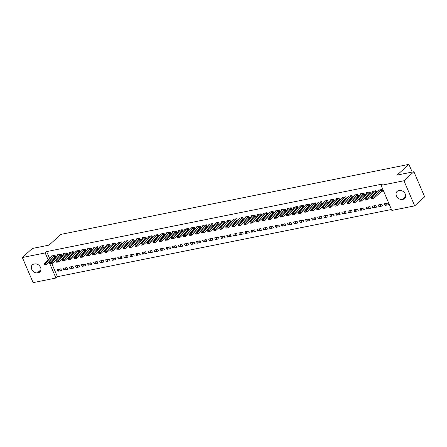 <?xml version="1.0" encoding="UTF-8"?>
<svg xmlns="http://www.w3.org/2000/svg" width="447" height="447" viewBox="0 0 447 447"><rect width="100%" height="100%" fill="white"/><g stroke="black" fill="none" stroke-linecap="round" stroke-linejoin="round"><path stroke-width="0.67" d="M51.712 263.378L57.417 276.699L391.449 209.492M57.417 276.699L55.942 278.04L33.112 282.633L22.35 257.528L45.186 252.935L48.159 259.88M22.35 257.528L32.301 248.487L49.081 245.112L60.876 234.39L408.91 164.367L397.115 175.084L413.888 171.709L424.65 196.814L414.699 205.855L391.863 210.448L381.101 185.349L403.937 180.756L414.699 205.855M412.201 172.05L408.91 164.367M67.603 269.306L66.877 267.608L63.245 268.34L63.971 270.038L67.603 269.306M60.418 256.014L61.792 255.734L61.066 254.041L57.428 254.773L57.73 255.472M79.717 266.865L78.99 265.172L75.359 265.904L76.085 267.597L79.717 266.865M72.531 253.578L73.906 253.298L73.179 251.605L69.542 252.332L69.844 253.036M91.836 264.428L91.104 262.735L87.472 263.467L88.199 265.16L91.836 264.428M84.645 251.136L86.02 250.862L85.293 249.163L81.656 249.895L81.957 250.594M103.95 261.992L103.218 260.299L99.586 261.026L100.312 262.724L103.95 261.992M96.759 248.7L98.133 248.426L97.407 246.727L93.769 247.459L94.071 248.158M116.064 259.556L115.332 257.858L111.7 258.589L112.426 260.288L116.064 259.556M108.872 246.263L110.247 245.984L109.521 244.291L105.883 245.023L106.185 245.721M128.177 257.12L127.451 255.421L123.813 256.153L124.54 257.852L128.177 257.12M120.986 243.827L122.361 243.548L121.634 241.855L117.997 242.587L118.299 243.285M140.291 254.678L139.565 252.985L135.927 253.717L136.653 255.41L140.291 254.678M133.1 241.391L134.474 241.112L133.748 239.413L130.111 240.145L130.412 240.849M152.405 252.242L151.678 250.549L148.041 251.281L148.767 252.974L152.405 252.242M145.214 238.949L146.588 238.676L145.862 236.977L142.224 237.709L142.526 238.407M164.518 249.806L163.792 248.107L160.155 248.839L160.881 250.538L164.518 249.806M157.327 236.513L158.702 236.239L157.975 234.541L154.338 235.273L154.64 235.971M176.632 247.37L175.906 245.671L172.268 246.403L172.995 248.102L176.632 247.37M169.441 234.077L170.815 233.798L170.089 232.105L166.452 232.837L166.753 233.535M188.746 244.934L188.019 243.235L184.382 243.967L185.108 245.66L188.746 244.934M181.555 231.641L182.929 231.362L182.203 229.669L178.565 230.401L178.867 231.099M200.859 242.492L200.133 240.799L196.496 241.531L197.222 243.224L200.859 242.492M193.668 229.205L195.043 228.925L194.316 227.227L190.679 227.959L190.981 228.663M212.973 240.056L212.247 238.363L208.609 239.095L209.336 240.788L212.973 240.056M205.782 226.763L207.157 226.489L206.43 224.791L202.798 225.523L203.094 226.221M225.087 237.62L224.36 235.921L220.723 236.653L221.455 238.352L225.087 237.62M217.896 224.327L219.27 224.053L218.544 222.355L214.912 223.087L215.208 223.785M237.201 235.183L236.474 233.485L232.837 234.217L233.569 235.915L237.201 235.183M230.009 221.891L231.384 221.611L230.658 219.918L227.026 220.65L227.322 221.349M249.314 232.747L248.588 231.049L244.95 231.781L245.682 233.474L249.314 232.747M242.123 219.455L243.498 219.175L242.771 217.482L239.139 218.209L239.436 218.913M261.428 230.306L260.702 228.613L257.07 229.345L257.796 231.038L261.428 230.306M254.237 217.013L255.611 216.739L254.885 215.041L251.253 215.772L251.549 216.477M273.542 227.869L272.815 226.176L269.183 226.903L269.91 228.601L273.542 227.869M266.351 214.577L267.725 214.303L266.999 212.604L263.367 213.336L263.663 214.035M285.655 225.433L284.929 223.735L281.297 224.467L282.023 226.165L285.655 225.433M278.464 212.141L279.839 211.867L279.112 210.168L275.481 210.9L275.777 211.599M297.769 222.997L297.043 221.299L293.411 222.03L294.137 223.729L297.769 222.997M290.578 209.704L291.952 209.425L291.226 207.732L287.594 208.464L287.89 209.162M309.883 220.561L309.156 218.862L305.524 219.594L306.251 221.287L309.883 220.561M302.692 207.268L304.066 206.989L303.34 205.296L299.708 206.022L300.01 206.726M321.996 218.119L321.27 216.426L317.638 217.158L318.365 218.851L321.996 218.119M314.805 204.827L316.18 204.553L315.453 202.854L311.822 203.586L312.123 204.29M334.11 215.683L333.384 213.99L329.752 214.716L330.478 216.415L334.11 215.683M326.919 202.39L328.294 202.117L327.567 200.418L323.935 201.15L324.237 201.848M346.224 213.247L345.497 211.548L341.866 212.28L342.592 213.979L346.224 213.247M339.033 199.954L340.407 199.68L339.681 197.982L336.049 198.714L336.351 199.412M358.338 210.811L357.611 209.112L353.979 209.844L354.706 211.543L358.338 210.811M351.146 197.518L352.521 197.239L351.795 195.546L348.163 196.278L348.464 196.976M370.451 208.375L369.725 206.676L366.093 207.408L366.819 209.101L370.451 208.375M363.26 195.082L364.64 194.803L363.908 193.11L360.276 193.836L360.578 194.54M382.565 205.933L381.839 204.24L378.207 204.972L378.933 206.665L382.565 205.933M375.374 192.64L376.754 192.366L376.022 190.668L372.39 191.4L372.692 192.098M381.101 185.349L382.576 184.008L46.661 251.594L49.634 258.539M50.556 260.685L50.958 261.624M381.436 191.422L382.811 191.148L382.079 189.45L378.447 190.182L378.749 190.88M388.622 204.715L387.895 203.022L384.264 203.754L384.99 205.447L388.622 204.715M369.317 193.858L370.697 193.585L369.965 191.886L366.333 192.618L366.635 193.322M376.508 207.151L375.782 205.458L372.15 206.19L372.876 207.883L376.508 207.151M357.203 196.3L358.583 196.021L357.851 194.328L354.22 195.06L354.521 195.758M364.394 209.593L363.668 207.894L360.036 208.626L360.763 210.319L364.394 209.593M345.09 198.736L346.464 198.457L345.738 196.764L342.106 197.496L342.408 198.194M352.281 212.029L351.554 210.33L347.922 211.062L348.649 212.761L352.281 212.029M332.976 201.172L334.35 200.899L333.624 199.2L329.992 199.932L330.294 200.63M340.167 214.465L339.441 212.766L335.809 213.498L336.535 215.197L340.167 214.465M320.862 203.608L322.237 203.335L321.51 201.636L317.878 202.368L318.18 203.067M328.053 216.901L327.327 215.208L323.695 215.94L324.421 217.633L328.053 216.901M308.748 206.05L310.123 205.771L309.397 204.072L305.765 204.804L306.066 205.508M315.94 219.337L315.213 217.644L311.581 218.376L312.308 220.069L315.94 219.337M296.635 208.486L298.009 208.207L297.283 206.514L293.651 207.246L293.953 207.944M303.826 221.779L303.1 220.08L299.468 220.812L300.194 222.511L303.826 221.779M284.521 210.923L285.896 210.643L285.169 208.95L281.537 209.682L281.833 210.381M291.712 224.215L290.986 222.517L287.354 223.249L288.08 224.947L291.712 224.215M272.407 213.359L273.782 213.085L273.056 211.386L269.424 212.118L269.72 212.817M279.598 226.651L278.872 224.958L275.24 225.685L275.967 227.383L279.598 226.651M260.294 215.795L261.668 215.521L260.942 213.822L257.31 214.554L257.606 215.253M267.485 229.087L266.758 227.394L263.127 228.126L263.853 229.819L267.485 229.087M248.18 218.237L249.555 217.957L248.828 216.264L245.196 216.991L245.492 217.695M255.371 231.524L254.645 229.831L251.007 230.563L251.739 232.256L255.371 231.524M236.066 220.673L237.441 220.393L236.714 218.7L233.083 219.432L233.379 220.131M243.257 233.965L242.531 232.267L238.894 232.999L239.626 234.697L243.257 233.965M223.953 223.109L225.327 222.829L224.601 221.136L220.969 221.868L221.265 222.567M231.144 236.402L230.417 234.703L226.78 235.435L227.512 237.133L231.144 236.402M211.839 225.545L213.213 225.271L212.487 223.573L208.855 224.305L209.151 225.003M219.03 238.838L218.304 237.145L214.666 237.871L215.393 239.57L219.03 238.838M199.725 227.981L201.1 227.707L200.373 226.009L196.741 226.741L197.038 227.439M206.916 241.274L206.19 239.581L202.552 240.313L203.279 242.006L206.916 241.274M187.611 230.423L188.986 230.144L188.26 228.451L184.622 229.177L184.924 229.881M194.803 243.716L194.076 242.017L190.439 242.749L191.165 244.442L194.803 243.716M175.498 232.859L176.872 232.58L176.146 230.887L172.508 231.619L172.81 232.317M182.689 246.152L181.963 244.453L178.325 245.185L179.051 246.884L182.689 246.152M163.384 235.295L164.759 235.021L164.032 233.323L160.395 234.055L160.697 234.753M170.575 248.588L169.849 246.889L166.211 247.621L166.938 249.32L170.575 248.588M151.27 237.731L152.645 237.458L151.919 235.759L148.281 236.491L148.583 237.189M158.462 251.024L157.735 249.331L154.098 250.057L154.824 251.756L158.462 251.024M139.157 240.168L140.531 239.894L139.805 238.195L136.167 238.927L136.469 239.631M146.348 253.46L145.621 251.767L141.984 252.499L142.71 254.192L146.348 253.46M127.043 242.609L128.418 242.33L127.691 240.637L124.054 241.363L124.355 242.067M134.234 255.902L133.508 254.203L129.87 254.935L130.597 256.628L134.234 255.902M114.929 245.045L116.304 244.766L115.577 243.073L111.94 243.805L112.242 244.503M122.12 258.338L121.388 256.639L117.757 257.371L118.483 259.07L122.12 258.338M102.816 247.482L104.19 247.208L103.464 245.509L99.826 246.241L100.128 246.94M110.007 260.774L109.275 259.076L105.643 259.808L106.369 261.506L110.007 260.774M90.702 249.918L92.076 249.644L91.35 247.945L87.713 248.677L88.014 249.376M97.893 263.21L97.161 261.517L93.529 262.244L94.256 263.942L97.893 263.21M78.588 252.354L79.963 252.08L79.236 250.381L75.599 251.113L75.901 251.817M85.774 265.647L85.047 263.953L81.415 264.685L82.142 266.378L85.774 265.647M66.474 254.796L67.849 254.516L67.123 252.823L63.485 253.55L63.787 254.254M73.66 268.088L72.934 266.39L69.302 267.122L70.028 268.815L73.66 268.088M54.361 257.232L55.735 256.952L55.003 255.259L51.371 255.991L51.673 256.69M61.546 270.524L60.82 268.826L57.188 269.558L57.914 271.256L61.546 270.524M37.464 272.838A4.906 3.727 47.7 0 1 32.206 270.178A4.906 3.727 47.7 0 1 32.307 264.864A4.906 3.727 47.7 0 1 33.743 264.155L34.832 263.937A4.906 3.727 47.7 0 1 40.09 266.596A4.906 3.727 47.7 0 1 39.99 271.905A4.906 3.727 47.7 0 1 38.554 272.62L37.464 272.838L40.99 269.636M49.081 262.026L55.942 278.04M413.888 171.709L403.937 180.756M46.661 251.594L45.186 252.935M399.584 190.545A4.906 3.727 47.7 0 1 404.837 193.21A4.906 3.727 47.7 0 1 404.742 198.518A4.906 3.727 47.7 0 1 403.306 199.233L402.216 199.451A4.906 3.727 47.7 0 1 396.958 196.792A4.906 3.727 47.7 0 1 397.053 191.478A4.906 3.727 47.7 0 1 398.495 190.768L399.584 190.545M387.594 203.083L384.99 205.447M381.537 204.301L378.933 206.665M375.48 205.519L372.876 207.883M369.423 206.737L366.819 209.101M363.366 207.956L360.763 210.319M357.309 209.174L354.706 211.543M351.253 210.392L348.649 212.761M345.196 211.61L342.592 213.979M339.139 212.828L336.535 215.197M333.082 214.046L330.478 216.415M327.025 215.27L324.421 217.633M320.968 216.488L318.365 218.851M314.911 217.706L312.308 220.069M308.855 218.924L306.251 221.287M302.798 220.142L300.194 222.511M296.741 221.36L294.137 223.729M290.684 222.578L288.08 224.947M284.627 223.796L282.023 226.165M278.57 225.014L275.967 227.383M272.514 226.238L269.91 228.601M266.457 227.456L263.853 229.819M260.4 228.674L257.796 231.038M254.343 229.892L251.739 232.256M248.286 231.11L245.682 233.474M242.229 232.328L239.626 234.697M236.172 233.546L233.569 235.915M230.116 234.764L227.512 237.133M224.059 235.982L221.455 238.352M218.002 237.201L215.393 239.57M211.945 238.424L209.336 240.788M205.888 239.642L203.279 242.006M199.831 240.86L197.222 243.224M193.774 242.078L191.165 244.442M187.718 243.297L185.108 245.66M181.661 244.515L179.051 246.884M175.598 245.733L172.995 248.102M169.542 246.951L166.938 249.32M163.485 248.169L160.881 250.538M157.428 249.387L154.824 251.756M151.371 250.611L148.767 252.974M145.314 251.829L142.71 254.192M139.257 253.047L136.653 255.41M133.2 254.265L130.597 256.628M127.144 255.483L124.54 257.852M121.087 256.701L118.483 259.07M115.03 257.919L112.426 260.288M108.973 259.137L106.369 261.506M102.916 260.355L100.312 262.724M96.859 261.579L94.256 263.942M90.802 262.797L88.199 265.16M84.746 264.015L82.142 266.378M78.689 265.233L76.085 267.597M72.632 266.451L70.028 268.815M66.575 267.669L63.971 270.038M60.518 268.887L57.914 271.256M371.351 198.63L372.345 198.652L371.351 198.63L371.155 197.781L379.559 189.958M381.9 189.489L372.971 197.412L373.496 198.636L371.435 198.837M382.576 190.606L373.496 198.636L372.345 198.652M371.155 197.781L372.971 197.412L372.256 198.451M365.294 199.848L366.289 199.87L365.294 199.848L365.098 198.999L373.502 191.176M375.843 190.707L366.914 198.63L367.44 199.854L365.378 200.055M376.519 191.824L367.44 199.854L366.289 199.87M365.098 198.999L366.914 198.63L366.199 199.669M359.237 201.072L360.232 201.089L359.237 201.072L359.042 200.217L367.445 192.394M369.786 191.925L360.858 199.854L361.383 201.072L359.321 201.273M370.462 193.043L361.383 201.072L360.232 201.089M359.042 200.217L360.858 199.854L360.142 200.887M353.18 202.29L354.175 202.307L353.18 202.29L352.985 201.435L361.388 193.612M363.729 193.143L354.801 201.072L355.326 202.29L353.264 202.491M364.406 194.261L355.326 202.29L354.175 202.307M352.985 201.435L354.801 201.072L354.085 202.105M347.123 203.508L348.118 203.53L347.123 203.508L346.928 202.653L355.331 194.831M357.673 194.361L348.744 202.29L349.269 203.508L347.207 203.709M358.349 195.479L349.269 203.508L348.118 203.53M346.928 202.653L348.744 202.29L348.029 203.324M341.067 204.726L342.061 204.748L341.067 204.726L340.871 203.871L349.275 196.049M351.616 195.579L342.687 203.508L343.212 204.726L341.15 204.927M352.292 196.702L343.212 204.726L342.061 204.748M340.871 203.871L342.687 203.508L341.972 204.542M335.01 205.944L336.004 205.966L335.01 205.944L334.814 205.089L343.218 197.272M345.559 196.797L336.63 204.726L337.155 205.95L335.094 206.145M346.235 197.92L337.155 205.95L336.004 205.966M334.814 205.089L336.63 204.726L335.915 205.76M328.953 207.162L329.947 207.184L328.953 207.162L328.757 206.307L337.161 198.49M339.502 198.015L330.573 205.944L331.098 207.168L329.037 207.369M340.178 199.138L331.098 207.168L329.947 207.184M328.757 206.307L330.573 205.944L329.858 206.978M322.896 208.38L323.891 208.403L322.896 208.38L322.7 207.531L331.104 199.708M333.445 199.239L324.516 207.162L325.042 208.386L322.98 208.587M334.121 200.357L325.042 208.386L323.891 208.403M322.7 207.531L324.516 207.162L323.801 208.201M316.839 209.598L317.834 209.621L316.839 209.598L316.644 208.749L325.047 200.927M327.388 200.457L318.46 208.38L318.985 209.604L316.923 209.805M328.064 201.575L318.985 209.604L317.834 209.621M316.644 208.749L318.46 208.38L317.744 209.419M310.782 210.816L311.777 210.839L310.782 210.816L310.587 209.967L318.99 202.145M321.332 201.675L312.403 209.598L312.928 210.822L310.866 211.023M322.008 202.793L312.928 210.822L311.777 210.839M310.587 209.967L312.403 209.598L311.688 210.638M304.725 212.04L305.72 212.057L304.725 212.04L304.53 211.185L312.934 203.363M315.275 202.893L306.346 210.816L306.871 212.04L304.809 212.241M315.951 204.011L306.871 212.04L305.72 212.057M304.53 211.185L306.346 210.816L305.631 211.856M298.663 213.258L299.663 213.275L298.663 213.258L298.473 212.403L306.877 204.581M309.218 204.111L300.289 212.04L300.814 213.258L298.752 213.459M309.894 205.229L300.814 213.258L299.663 213.275M298.473 212.403L300.289 212.04L299.574 213.074M292.606 214.476L293.606 214.493L292.606 214.476L292.416 213.621L300.82 205.799M303.161 205.329L294.232 213.258L294.757 214.476L292.696 214.677M303.837 206.447L294.757 214.476L293.606 214.493M292.416 213.621L294.232 213.258L293.517 214.292M286.549 215.694L287.55 215.717L286.549 215.694L286.359 214.839L294.763 207.017M297.104 206.548L288.175 214.476L288.701 215.694L286.639 215.895M297.78 207.671L288.701 215.694L287.55 215.717M286.359 214.839L288.175 214.476L287.46 215.51M280.493 216.912L281.493 216.935L280.493 216.912L280.303 216.057L288.706 208.241M291.047 207.766L282.118 215.694L282.644 216.912L280.582 217.113M291.723 208.889L282.644 216.912L281.493 216.935M280.303 216.057L282.118 215.694L281.403 216.728M274.436 218.13L275.436 218.153L274.436 218.13L274.246 217.276L282.649 209.459M284.99 208.984L276.062 216.912L276.587 218.136L274.525 218.332M285.667 210.107L276.587 218.136L275.436 218.153M274.246 217.276L276.062 216.912L275.346 217.946M268.379 219.348L269.379 219.371L268.379 219.348L268.189 218.499L276.592 210.677M278.934 210.207L270.005 218.13L270.53 219.354L268.468 219.555M279.61 211.325L270.53 219.354L269.379 219.371M268.189 218.499L270.005 218.13L269.29 219.164M262.322 220.567L263.322 220.589L262.322 220.567L262.132 219.717L270.536 211.895M272.877 211.425L263.948 219.348L264.473 220.572L262.411 220.773M273.553 212.543L264.473 220.572L263.322 220.589M262.132 219.717L263.948 219.348L263.233 220.388M256.265 221.785L257.265 221.807L256.265 221.785L256.075 220.935L264.479 213.113M266.82 212.643L257.891 220.567L258.416 221.79L256.354 221.991M267.496 213.761L258.416 221.79L257.265 221.807M256.075 220.935L257.891 220.567L257.176 221.606M250.208 223.003L251.208 223.025L250.208 223.003L250.018 222.153L258.422 214.331M260.763 213.862L251.834 221.785L252.359 223.008L250.298 223.209M261.439 214.979L252.359 223.008L251.208 223.025M250.018 222.153L251.834 221.785L251.119 222.824M244.151 224.226L245.152 224.243L244.151 224.226L243.961 223.371L252.365 215.549M254.706 215.08L245.777 223.008L246.303 224.226L244.241 224.428M255.382 216.197L246.303 224.226L245.152 224.243M243.961 223.371L245.777 223.008L245.062 224.042M238.095 225.444L239.095 225.461L238.095 225.444L237.905 224.59L246.308 216.767M248.649 216.298L239.721 224.226L240.246 225.444L238.184 225.646M249.325 217.415L240.246 225.444L239.095 225.461M237.905 224.59L239.721 224.226L239.005 225.26M232.038 226.663L233.032 226.679L232.038 226.663L231.848 225.808L240.251 217.985M242.592 217.516L233.664 225.444L234.189 226.663L232.127 226.864M243.269 218.633L234.189 226.663L233.032 226.679M231.848 225.808L233.664 225.444L232.948 226.478M225.981 227.881L226.975 227.903L225.981 227.881L225.791 227.026L234.194 219.203M236.536 218.734L227.607 226.663L228.132 227.881L226.07 228.082M237.212 219.857L228.132 227.881L226.975 227.903M225.791 227.026L227.607 226.663L226.892 227.696M219.924 229.099L220.919 229.121L219.924 229.099L219.734 228.244L228.138 220.427M230.479 219.952L221.55 227.881L222.075 229.099L220.013 229.3M231.155 221.075L222.075 229.099L220.919 229.121M219.734 228.244L221.55 227.881L220.835 228.914M213.867 230.317L214.862 230.339L213.867 230.317L213.677 229.462L222.081 221.645M224.422 221.17L215.493 229.099L216.018 230.322L213.957 230.523M225.098 222.293L216.018 230.322L214.862 230.339M213.677 229.462L215.493 229.099L214.778 230.132M207.81 231.535L208.805 231.557L207.81 231.535L207.62 230.686L216.024 222.863M218.365 222.394L209.436 230.317L209.961 231.54L207.9 231.742M219.041 223.511L209.961 231.54L208.805 231.557M207.62 230.686L209.436 230.317L208.721 231.35M201.753 232.753L202.748 232.775L201.753 232.753L201.563 231.904L209.967 224.081M212.308 223.612L203.379 231.535L203.905 232.758L201.843 232.96M212.984 224.729L203.905 232.758L202.748 232.775M201.563 231.904L203.379 231.535L202.664 232.574M195.697 233.971L196.691 233.993L195.697 233.971L195.507 233.122L203.91 225.299M206.246 224.83L197.323 232.753L197.842 233.977L195.786 234.178M206.927 225.947L197.842 233.977L196.691 233.993M195.507 233.122L197.323 232.753L196.607 233.792M189.64 235.195L190.634 235.211L189.64 235.195L189.45 234.34L197.853 226.517M200.189 226.048L191.266 233.971L191.785 235.195L189.729 235.396M200.871 227.165L191.785 235.195L190.634 235.211M189.45 234.34L191.266 233.971L190.551 235.01M183.583 236.413L184.577 236.429L183.583 236.413L183.393 235.558L191.797 227.735M194.132 227.266L185.209 235.195L185.728 236.413L183.672 236.614M194.814 228.383L185.728 236.413L184.577 236.429M183.393 235.558L185.209 235.195L184.494 236.228M177.526 237.631L178.521 237.648L177.526 237.631L177.336 236.776L185.74 228.953M188.075 228.484L179.152 236.413L179.672 237.631L177.615 237.832M188.757 229.602L179.672 237.631L178.521 237.648M177.336 236.776L179.152 236.413L178.437 237.446M171.469 238.849L172.464 238.871L171.469 238.849L171.279 237.994L179.683 230.171M182.018 229.702L173.095 237.631L173.615 238.849L171.559 239.05M182.7 230.82L173.615 238.849L172.464 238.871M171.279 237.994L173.095 237.631L172.38 238.664M165.412 240.067L166.407 240.089L165.412 240.067L165.222 239.212L173.626 231.39M175.962 230.92L167.038 238.849L167.558 240.067L165.502 240.268M176.643 232.043L167.558 240.067L166.407 240.089M165.222 239.212L167.038 238.849L166.323 239.883M159.355 241.285L160.35 241.307L159.355 241.285L159.16 240.43L167.569 232.613M169.905 232.138L160.981 240.067L161.501 241.291L159.445 241.486M170.581 233.261L161.501 241.291L160.35 241.307M159.16 240.43L160.981 240.067L160.266 241.101M153.299 242.503L154.293 242.525L153.299 242.503L153.103 241.648L161.512 233.831M163.848 233.356L154.925 241.285L155.444 242.509L153.388 242.71M164.524 234.479L155.444 242.509L154.293 242.525M153.103 241.648L154.925 241.285L154.209 242.319M147.242 243.721L148.236 243.744L147.242 243.721L147.046 242.872L155.455 235.049M157.791 234.58L148.868 242.503L149.387 243.727L147.331 243.928M158.467 235.698L149.387 243.727L148.236 243.744M147.046 242.872L148.868 242.503L148.153 243.542M141.185 244.939L142.18 244.962L141.185 244.939L140.989 244.09L149.399 236.267M151.734 235.798L142.811 243.721L143.331 244.945L141.274 245.146M152.41 236.916L143.331 244.945L142.18 244.962M140.989 244.09L142.811 243.721L142.096 244.76M135.128 246.157L136.123 246.18L135.128 246.157L134.933 245.308L143.342 237.486M145.677 237.016L136.754 244.939L137.274 246.163L135.218 246.364M146.353 238.134L137.274 246.163L136.123 246.18M134.933 245.308L136.754 244.939L136.039 245.979M129.071 247.381L130.066 247.398L129.071 247.381L128.876 246.526L137.285 238.704M139.62 238.234L130.697 246.157L131.217 247.381L129.161 247.582M140.297 239.352L131.217 247.381L130.066 247.398M128.876 246.526L130.697 246.157L129.982 247.197M123.014 248.599L124.009 248.616L123.014 248.599L122.819 247.744L131.228 239.922M133.564 239.452L124.64 247.381L125.16 248.599L123.104 248.8M134.24 240.57L125.16 248.599L124.009 248.616M122.819 247.744L124.64 247.381L123.925 248.415M116.958 249.817L117.952 249.834L116.958 249.817L116.762 248.962L125.171 241.14M127.507 240.67L118.584 248.599L119.103 249.817L117.047 250.018M128.183 241.788L119.103 249.817L117.952 249.834M116.762 248.962L118.584 248.599L117.868 249.633M110.901 251.035L111.895 251.058L110.901 251.035L110.705 250.18L119.114 242.358M121.45 241.888L112.527 249.817L113.046 251.035L110.99 251.236M122.126 243.012L113.046 251.035L111.895 251.058M110.705 250.18L112.527 249.817L111.811 250.851M104.844 252.253L105.838 252.276L104.844 252.253L104.648 251.398L113.057 243.581M115.393 243.107L106.47 251.035L106.989 252.253L104.933 252.454M116.069 244.23L106.989 252.253L105.838 252.276M104.648 251.398L106.47 251.035L105.749 252.069M98.787 253.471L99.782 253.494L98.787 253.471L98.591 252.616L107.001 244.8M109.336 244.325L100.413 252.253L100.933 253.477L98.871 253.672M110.012 245.448L100.933 253.477L99.782 253.494M98.591 252.616L100.413 252.253L99.692 253.287M92.73 254.689L93.725 254.712L92.73 254.689L92.535 253.84L100.944 246.018M103.279 245.548L94.351 253.471L94.876 254.695L92.814 254.896M103.955 246.666L94.876 254.695L93.725 254.712M92.535 253.84L94.351 253.471L93.635 254.505M86.673 255.907L87.668 255.93L86.673 255.907L86.478 255.058L94.887 247.236M97.222 246.766L88.294 254.689L88.819 255.913L86.757 256.114M97.899 247.884L88.819 255.913L87.668 255.93M86.478 255.058L88.294 254.689L87.578 255.729M80.616 257.126L81.611 257.148L80.616 257.126L80.421 256.276L88.83 248.454M91.166 247.984L82.237 255.907L82.762 257.131L80.7 257.332M91.842 249.102L82.762 257.131L81.611 257.148M80.421 256.276L82.237 255.907L81.522 256.947M74.56 258.344L75.554 258.366L74.56 258.344L74.364 257.494L82.773 249.672M85.109 249.202L76.18 257.126L76.705 258.349L74.643 258.55M85.785 250.32L76.705 258.349L75.554 258.366M74.364 257.494L76.18 257.126L75.465 258.165M68.503 259.567L69.497 259.584L68.503 259.567L68.307 258.712L76.716 250.89M79.052 250.421L70.123 258.349L70.648 259.567L68.587 259.768M79.728 251.538L70.648 259.567L69.497 259.584M68.307 258.712L70.123 258.349L69.408 259.383M62.446 260.785L63.44 260.802L62.446 260.785L62.25 259.93L70.66 252.108M72.995 251.639L64.066 259.567L64.591 260.785L62.53 260.987M73.671 252.756L64.591 260.785L63.44 260.802M62.25 259.93L64.066 259.567L63.351 260.601M56.389 262.003L57.384 262.02L56.389 262.003L56.193 261.149L64.603 253.326M66.938 252.857L58.009 260.785L58.535 262.003L56.473 262.205M67.614 253.974L58.535 262.003L57.384 262.02M56.193 261.149L58.009 260.785L57.294 261.819M50.332 263.222L51.327 263.244L50.332 263.222L50.137 262.367L58.54 254.544M60.881 254.075L51.953 262.003L52.478 263.222L50.416 263.423M61.557 255.198L52.478 263.222L51.327 263.244M50.137 262.367L51.953 262.003L51.237 263.037M44.275 264.44L45.27 264.462L44.275 264.44L44.08 263.585L52.483 255.768M54.825 255.293L45.896 263.222L46.421 264.44L44.359 264.641M55.501 256.416L46.421 264.44L45.27 264.462M44.08 263.585L45.896 263.222L45.181 264.255M403.306 199.233L405.585 197.155M402.216 199.451L405.742 196.25M38.554 272.62L40.839 270.547M381.084 190.048L381.604 191.266M381.224 189.936L381.749 191.16M375.027 191.266L375.547 192.484M375.167 191.16L375.692 192.378M368.971 192.484L369.49 193.702M369.11 192.378L369.635 193.596M362.914 193.702L363.433 194.92M363.053 193.596L363.573 194.814M356.857 194.92L357.376 196.144M356.997 194.814L357.516 196.032M350.8 196.138L351.32 197.362M350.94 196.032L351.459 197.25M344.743 197.356L345.263 198.58M344.883 197.25L345.402 198.474M338.686 198.574L339.206 199.798M338.826 198.468L339.346 199.692M332.629 199.792L333.149 201.016M332.769 199.686L333.289 200.91M326.573 201.016L327.092 202.234M326.712 200.904L327.232 202.128M320.516 202.234L321.035 203.452M320.655 202.122L321.175 203.346M314.459 203.452L314.979 204.67M314.599 203.346L315.118 204.564M308.402 204.67L308.922 205.888M308.542 204.564L309.061 205.782M302.345 205.888L302.865 207.112M302.485 205.782L303.005 207M296.288 207.106L296.808 208.33M296.428 207L296.948 208.218M290.232 208.324L290.751 209.548M290.371 208.218L290.891 209.442M284.169 209.542L284.694 210.766M284.314 209.436L284.834 210.66M278.112 210.76L278.637 211.984M278.257 210.654L278.777 211.878M272.055 211.979L272.581 213.202M272.201 211.872L272.72 213.096M265.999 213.202L266.524 214.42M266.144 213.09L266.663 214.314M259.942 214.42L260.467 215.638M260.087 214.309L260.607 215.532M253.885 215.638L254.41 216.856M254.025 215.532L254.55 216.75M247.828 216.856L248.353 218.075M247.968 216.75L248.493 217.968M241.771 218.075L242.296 219.298M241.911 217.968L242.436 219.186M235.714 219.293L236.239 220.516M235.854 219.186L236.379 220.405M229.657 220.511L230.183 221.734M229.797 220.405L230.322 221.628M223.601 221.729L224.126 222.952M223.74 221.623L224.265 222.846M217.544 222.947L218.069 224.17M217.683 222.841L218.209 224.064M211.487 224.17L212.012 225.389M211.627 224.059L212.152 225.282M205.43 225.389L205.955 226.607M205.57 225.277L206.095 226.5M199.373 226.607L199.898 227.825M199.513 226.5L200.038 227.719M193.316 227.825L193.842 229.043M193.456 227.719L193.981 228.937M187.259 229.043L187.785 230.261M187.399 228.937L187.924 230.155M181.203 230.261L181.728 231.485M181.342 230.155L181.868 231.373M175.146 231.479L175.671 232.703M175.285 231.373L175.811 232.596M169.089 232.697L169.614 233.921M169.229 232.591L169.754 233.815M163.032 233.915L163.557 235.139M163.172 233.809L163.697 235.033M156.975 235.133L157.5 236.357M157.115 235.027L157.64 236.251M150.918 236.357L151.444 237.575M151.058 236.245L151.583 237.469M144.862 237.575L145.387 238.793M145.001 237.463L145.526 238.687M138.805 238.793L139.33 240.011M138.944 238.687L139.47 239.905M132.748 240.011L133.273 241.229M132.888 239.905L133.413 241.123M126.691 241.229L127.216 242.453M126.831 241.123L127.356 242.341M120.634 242.447L121.159 243.671M120.774 242.341L121.299 243.559M114.577 243.665L115.102 244.889M114.717 243.559L115.242 244.783M108.52 244.883L109.046 246.107M108.66 244.777L109.185 246.001M102.464 246.101L102.989 247.325M102.603 245.995L103.128 247.219M96.407 247.32L96.932 248.543M96.546 247.213L97.072 248.437M90.35 248.543L90.875 249.761M90.49 248.431L91.015 249.655M84.293 249.761L84.818 250.979M84.433 249.649L84.958 250.873M78.236 250.979L78.761 252.197M78.376 250.873L78.901 252.091M72.179 252.197L72.705 253.415M72.319 252.091L72.844 253.309M66.122 253.415L66.648 254.639M66.262 253.309L66.787 254.527M60.066 254.634L60.585 255.857M60.205 254.527L60.731 255.745M54.009 255.852L54.528 257.075M54.148 255.745L54.674 256.969"/></g></svg>
